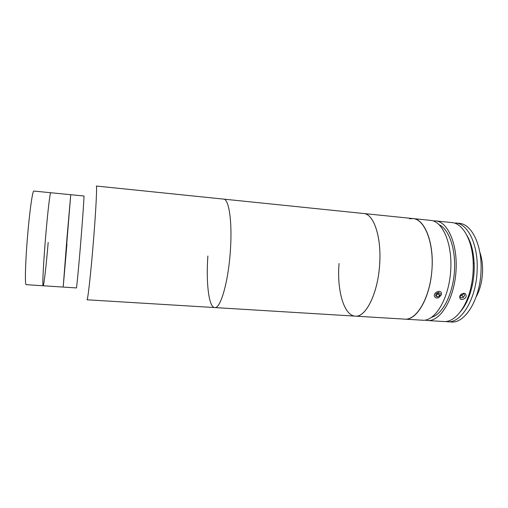 <?xml version="1.0" encoding="UTF-8"?>
<svg xmlns="http://www.w3.org/2000/svg" width="508" height="508" viewBox="0 0 508 508"><rect width="100%" height="100%" fill="white"/><g stroke="black" fill="none" stroke-linecap="round" stroke-linejoin="round"><path stroke-width="0.76" d="M207.874 256C205.943 282.67 208.775 307.423 214.732 307.569C220.504 308.997 228.467 281.559 230.41 250.107C232.391 221.71 228.937 198.914 223.603 199.111L96.298 186.03C97.149 185.312 96.025 208.807 93.631 238.696C91.021 271.786 87.77 300.99 86.995 299.784L214.732 307.569C220.504 308.997 228.467 281.559 230.41 250.107C232.391 221.71 228.937 198.914 223.603 199.111L363.658 213.506C373.888 213.735 381.952 237.985 379.533 266.052C377.514 294.45 365.5 317.602 355.263 316.128C365.963 317.773 378.485 292.227 379.755 262.56C381.324 235.788 373.418 213.817 363.658 213.506L413.01 218.573L409.537 218.777M66.942 243.973L63.189 287.071L76.403 287.928C76.651 288.823 78.911 265.093 81.045 238.557C82.988 214.547 84.264 195.428 83.922 196.005L33.852 191.065C32.645 190.316 29.813 209.658 27.73 234.131C25.368 261.175 24.727 285.471 26.194 284.664L43.129 285.769C42.253 286.601 43.447 262.496 45.733 235.623C47.765 211.309 50.063 192.043 50.743 192.729C50.063 192.043 47.765 211.309 45.733 235.623C43.447 262.496 42.253 286.601 43.129 285.769C43.91 286.042 46.266 265.373 48.177 242.456M67.024 237.395L70.745 194.704L63.189 287.071L67.024 237.395M431.889 270.345C434.283 242.888 424.739 218.986 413.01 218.573C424.802 219.329 434.188 243.129 431.857 270.739C429.673 298.361 416.541 320.319 404.781 319.145C416.541 320.688 429.971 298.132 431.889 270.345M339.065 263.5C336.753 289.916 343.853 315.69 355.263 316.128L214.732 307.569M425.044 320.116L427.552 320.535C439.985 321.742 453.727 300.05 455.886 272.707C458.197 245.377 448.17 221.736 435.705 220.91L433.159 220.916M461.772 299.58L460.451 299.161C458.781 296.304 459.975 294.335 464.026 293.243L465.347 293.681C467.144 296.653 465.95 298.621 461.772 299.58M404.609 319.132L355.263 316.128M422.351 320.211L422.529 320.224C434.816 321.431 448.424 299.676 450.59 272.269C452.907 244.881 443.014 221.209 430.695 220.396L413.01 218.573M431.768 317.24C442.354 314.306 452.533 295.078 454.336 272.58C456.209 250.088 449.294 229.457 439.325 224.847M466.903 235.337C471.227 242.595 473.647 252.082 474.174 263.792C474.402 270.751 473.843 277.647 472.478 284.474C470.059 295.942 466.128 304.902 460.68 311.366M443.541 321.507L443.732 321.52C454.704 322.618 467.081 307.353 471.405 285.058C472.853 277.787 473.45 270.447 473.208 263.042C472.561 240.335 462.832 223.266 451.828 222.567L435.705 220.91M479.793 252.089C481.901 258.02 482.816 264.763 482.543 272.307C482.06 281.769 479.92 289.979 476.123 296.939M447.491 321.748L451.18 321.97C464.903 323.748 480.155 299.453 481.019 271.012C482.321 245.339 471.716 223.958 459.251 223.329L455.568 222.949C467.938 223.571 478.447 244.97 477.133 270.681C476.25 299.18 461.099 323.513 447.491 321.748L445.611 321.5M463.34 293.649L464.68 295.154L463.467 293.618L461.251 294.164M460.991 294.38L459.924 296.335L461.143 297.866L463.518 297.282L464.68 295.154M463.518 297.282L461.956 295.516L462.921 293.751M460.172 295.878C461.531 295.758 462.401 295.059 462.775 293.789M435.896 294.824L437.096 294.557L438.582 292.494M441.446 292.989C440.284 289.192 432.962 292.76 434.486 296.38C435.273 297.948 436.709 298.374 438.791 297.65L441.49 294.684L441.446 292.989M435.839 295.053L438.245 293.999L438.62 292.519M436.201 293.586L435.648 295.815L437.407 296.907L439.718 295.777L440.284 293.554L438.525 292.456L436.201 293.586M438.245 293.999L439.718 295.777M435.947 295.123L437.407 296.907M63.189 287.071L43.129 285.769M422.529 320.224L404.781 319.145M474.174 263.792L473.208 263.042M472.478 284.474L471.405 285.058M443.732 321.52L427.552 320.535"/></g></svg>
